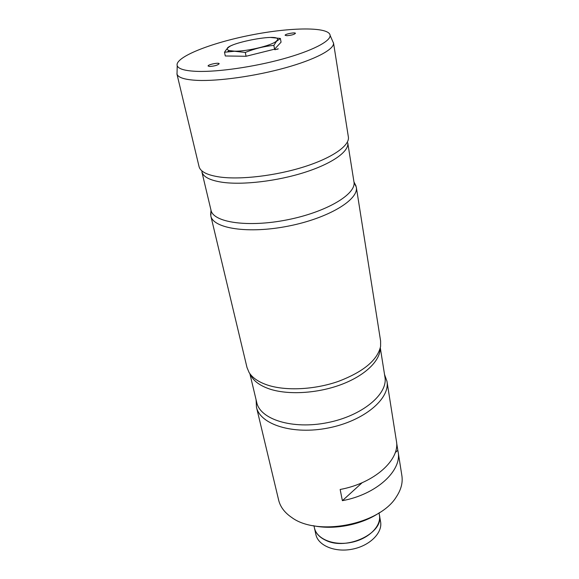 <?xml version="1.0" encoding="UTF-8"?>
<svg xmlns="http://www.w3.org/2000/svg" width="579" height="579" viewBox="0 0 579 579"><rect width="100%" height="100%" fill="white"/><g stroke="black" fill="none" stroke-linecap="round" stroke-linejoin="round"><path stroke-width="0.87" d="M325.651 540.258C346.683 551.056 384.275 532.984 379.411 515.093C381.561 526.101 368.562 539.049 351.062 542.436C333.591 545.975 316.641 538.955 314.433 527.954C315.664 533.201 319.405 537.298 325.651 540.258M379.035 512.958L380.577 521.722C382.741 532.796 369.822 545.787 352.394 549.16C334.995 552.677 318.103 545.599 315.881 534.533L313.97 525.841M270.227 37.432L280.388 38.453L281.068 42.166L274.584 49.172L273.867 45.372C264.125 46.277 254.601 48.643 245.293 52.457L234.56 51.263L224.5 52.24C226.852 48.448 229.429 46.117 232.237 45.234M274.584 49.172L246.068 56.272L245.293 52.457M246.068 56.272L225.289 55.975L224.5 52.24M280.388 38.453L276.415 41.413L273.867 45.372M234.669 51.176C246.755 51.488 271.196 45.683 276.132 41.37C289.095 30.318 213.202 45.343 229.4 50.619L234.669 51.176M278.086 49.012L274.714 49.664M275.112 49.7L278.202 48.795L275.112 49.7M209.612 66.469C214.635 66.1 217.82 65.188 219.166 63.726C219.108 62.242 207.535 64.638 208.107 66.02L209.612 66.469M286.808 35.688C291.418 35.312 294.291 34.523 295.435 33.329C295.456 32.033 284.665 34.089 285.129 35.29L286.808 35.688M197.294 71.383C218.059 72.064 253.689 66.961 282.784 58.971C311.929 50.974 330.5 41.355 330.131 35.464C329.574 26.598 290.745 27.126 250.613 35.145C210.459 43.02 174.359 57.335 177.217 65.745C178.513 69.039 185.2 70.92 197.294 71.383M332.541 40.935L333.547 43.222C334.032 49.476 315.099 59.565 285.237 67.852C255.426 76.139 218.862 81.292 197.584 80.387C185.186 79.793 178.332 77.738 177.015 74.213L177.08 71.724M333.511 42.868L348.413 137.245C349.557 145.785 332.093 158.009 303.83 166.904C275.618 175.806 240.524 179.924 219.716 177.008C207.463 175.191 200.587 171.797 199.104 166.81L176.913 73.873M354.058 182.436L356.302 187.133C358.966 199.697 328.315 218.269 288.422 226.085C248.565 234.054 213.144 228.567 210.821 215.938L211.103 210.742M356.302 187.133L380.606 341.009L380.591 346.38C377.479 360.181 363.344 371.877 338.187 381.46C314.245 389.783 285.563 391.093 267.368 385.021C258.458 381.988 252.35 377.79 249.05 372.427L246.987 367.47L210.821 215.938M384.55 374.577L386.967 381.271C390.297 398.75 363.894 421.042 328.394 427.961C292.938 435.09 260.036 424.537 256.454 407.117L256.135 400.002M362.186 482.676L342.377 500.676L340.155 489.472C374.533 483.204 400.321 459.552 396.383 440.901L386.967 381.271M395.211 452.648L397.816 450.288L396.572 442.428M342.377 500.676C376.509 494.466 402.065 470.676 398.113 451.808L397.816 450.288M256.454 407.117L278.644 500.104C280.294 506.893 284.673 512.704 291.802 517.539C317.647 536.784 379.802 524.48 396.362 496.833C401.109 489.653 402.948 482.611 401.884 475.706L398.113 451.808M379.802 512.444C362.092 524.74 334.126 530.284 313.058 525.66M353.964 181.922L347.762 142.875C349.26 151.358 332.404 163.51 304.764 172.347C277.175 181.184 242.659 185.222 222.177 182.255C209.924 180.373 203.149 176.877 201.854 171.768L211.002 210.228C213.231 222.466 248.022 227.67 287.184 219.839C326.382 212.16 356.563 194.081 353.964 181.922L356.056 186.033M380.171 348.355C380.222 360.862 364.922 375.706 341.089 384.608C317.285 393.517 287.85 395.168 269.387 388.936C259.298 385.433 252.907 380.49 250.193 374.092M249.867 373.658L256.714 402.448C260.203 419.449 292.518 429.676 327.352 422.677C362.222 415.881 388.198 394.104 384.941 377.059L384.803 375.018M229.4 50.619L227.619 51.719M177.217 65.745L177.015 74.213M330.131 35.464L333.547 43.222M211.002 210.228L210.633 214.831M380.302 347.827L384.941 377.059M256.714 402.448L256.07 400.509"/></g></svg>
